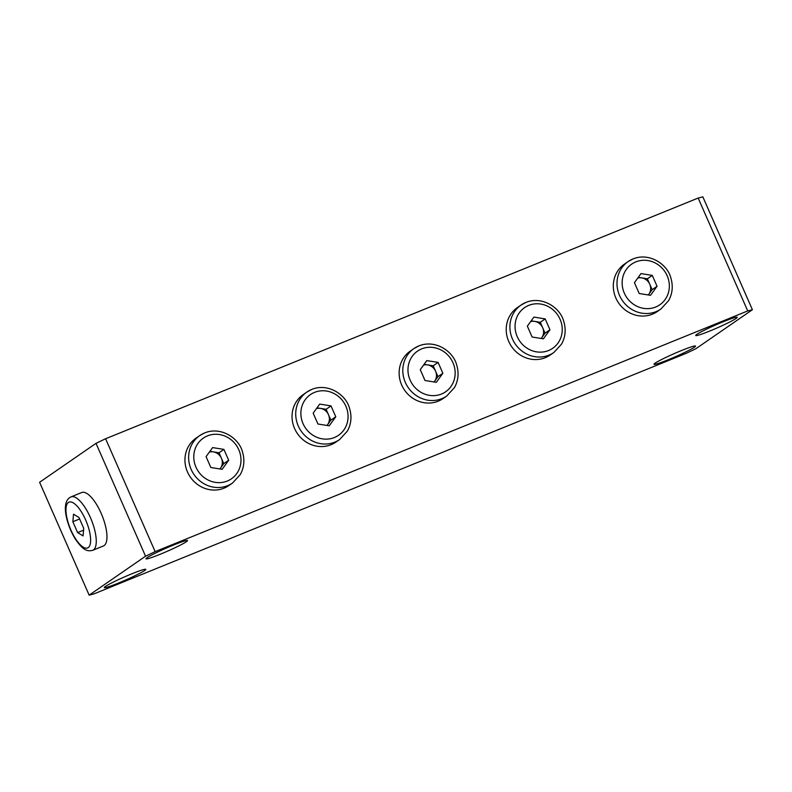 <?xml version="1.0" encoding="UTF-8"?>
<svg xmlns="http://www.w3.org/2000/svg" width="792" height="792" viewBox="0 0 792 792"><rect width="100%" height="100%" fill="white"/><g stroke="black" fill="none" stroke-linecap="round" stroke-linejoin="round"><path stroke-width="1.19" d="M39.6 482.278L96.01 443.342L145.55 556.212L89.15 595.148L39.6 482.278M105.603 438.748L698.168 198.059L747.717 310.929L155.143 551.628L105.603 438.748L96.01 443.342M89.15 595.148L93.832 593.941L686.397 353.252L695.99 348.658L752.4 309.721L702.851 196.852L698.168 198.059M747.717 310.929L752.4 309.721M145.55 556.212L155.143 551.628M681.536 350.519A22.661 1.663 -23.7 0 1 695.544 346.064A22.661 1.663 -23.7 0 1 675.457 356.697A22.661 1.663 -23.7 0 1 654.043 364.28A22.661 1.663 -23.7 0 1 681.536 350.519M131.809 573.814A22.661 1.663 -23.7 0 1 145.807 569.359A22.661 1.663 -23.7 0 1 125.73 579.991A22.661 1.663 -23.7 0 1 104.316 587.575A22.661 1.663 -23.7 0 1 131.809 573.814M723.225 321.75A22.661 1.663 -23.7 0 1 737.233 317.295A22.661 1.663 -23.7 0 1 717.156 327.918A22.661 1.663 -23.7 0 1 695.732 335.511A22.661 1.663 -23.7 0 1 723.225 321.75M173.498 545.044A22.661 1.663 -23.7 0 1 187.506 540.589A22.661 1.663 -23.7 0 1 167.419 551.212A22.661 1.663 -23.7 0 1 146.005 558.806A22.661 1.663 -23.7 0 1 173.498 545.044M78.982 517.503L83.744 528.363L83.061 535.907L77.616 532.59L72.844 521.73L73.527 514.186L78.982 517.503M72.844 521.73L79.626 518.978M77.616 532.59L83.586 530.165M71.013 496.881L81.724 492.525A28.839 10.217 67.9 0 1 102.039 515.404A28.839 10.217 67.9 0 1 103.435 545.965L92.723 550.311A28.839 10.217 67.9 0 0 93.426 549.935A28.839 10.217 67.9 0 0 90.902 518.711A28.839 10.217 67.9 0 0 71.013 496.881C67.657 498.524 65.825 501.623 65.508 506.167C64.588 512.869 67.825 526.779 75.23 538.897C83.13 550.46 87.259 551.697 92.723 550.311M637.728 278.091A10.296 9.603 -124.6 0 1 641.728 277.883A10.296 9.603 -124.6 0 1 649.757 284.219A10.296 9.603 -124.6 0 1 648.876 294.178A10.296 9.603 -124.6 0 1 648.242 294.961M638.273 277.339L647.381 278.794L652.143 289.654L648.302 294.97M639.203 293.515L634.432 282.655L640.976 273.596L652.281 275.408L657.053 286.268L650.509 295.317L639.203 293.515M657.053 286.268L652.143 289.654M652.281 275.408L647.381 278.794M660.894 309.038L668.636 300.604C672.487 293.584 673.24 286.09 670.893 278.121C667.547 264.142 649.242 252.222 633.056 258.915L628.135 261.568A28.839 26.888 -124.6 0 0 622.383 300.574A28.839 26.888 -124.6 0 0 660.894 309.038L657.221 311.583A28.839 26.888 -124.6 0 1 618.71 303.118A28.839 26.888 -124.6 0 1 624.452 264.112L628.135 261.568A28.839 26.888 -124.6 0 1 632.957 258.964M423.552 365.092A10.296 9.603 -124.6 0 1 427.541 364.884A10.296 9.603 -124.6 0 1 435.58 371.22A10.296 9.603 -124.6 0 1 434.689 381.18A10.296 9.603 -124.6 0 1 434.065 381.952M424.096 364.33L433.194 365.785L437.966 376.645L434.125 381.962M425.017 380.507L420.255 369.646L426.799 360.598L438.105 362.399L442.867 373.26L436.323 382.318L425.017 380.507M442.867 373.26L437.966 376.645M438.105 362.399L433.194 365.785M446.718 396.04L454.459 387.605C458.311 380.586 459.063 373.091 456.717 365.122C453.361 351.133 435.055 339.214 418.879 345.916L413.949 348.569A28.839 26.888 -124.6 0 0 408.207 387.575A28.839 26.888 -124.6 0 0 446.718 396.04L443.035 398.574A28.839 26.888 -124.6 0 1 404.524 390.11A28.839 26.888 -124.6 0 1 410.276 351.103L413.949 348.569A28.839 26.888 -124.6 0 1 418.77 345.965M316.453 408.593A10.296 9.603 -124.6 0 1 320.453 408.385A10.296 9.603 -124.6 0 1 328.492 414.711A10.296 9.603 -124.6 0 1 327.601 424.67A10.296 9.603 -124.6 0 1 326.967 425.452M317.008 407.83L326.106 409.286L330.878 420.146L327.037 425.462M317.929 424.007L313.167 413.147L319.701 404.088L331.016 405.9L335.778 416.76L329.234 425.819L317.929 424.007M335.778 416.76L330.878 420.146M331.016 405.9L326.106 409.286M339.629 439.54L347.371 431.095C351.222 424.076 351.965 416.582 349.618 408.623C346.272 394.634 327.967 382.714 311.781 389.407L306.86 392.07A28.839 26.888 -124.6 0 0 301.118 431.076A28.839 26.888 -124.6 0 0 339.629 439.54L335.947 442.075A28.839 26.888 -124.6 0 1 297.436 433.61A28.839 26.888 -124.6 0 1 303.188 394.604L306.86 392.07A28.839 26.888 -124.6 0 1 311.682 389.466M209.365 452.083A10.296 9.603 -124.6 0 1 213.365 451.885A10.296 9.603 -124.6 0 1 221.404 458.212A10.296 9.603 -124.6 0 1 220.513 468.171A10.296 9.603 -124.6 0 1 219.879 468.953M209.91 451.331L219.018 452.786L223.78 463.647L219.938 468.963M210.84 467.508L206.069 456.647L212.612 447.589L223.918 449.401L228.69 460.261L222.146 469.319L210.84 467.508M228.69 460.261L223.78 463.647M223.918 449.401L219.018 452.786M232.531 483.031L240.273 474.596C244.124 467.577 244.876 460.083 242.53 452.113C239.184 438.134 220.879 426.215 204.692 432.907L199.772 435.56A28.839 26.888 -124.6 0 0 194.03 474.576A28.839 26.888 -124.6 0 0 232.531 483.031L228.858 485.575A28.839 26.888 -124.6 0 1 190.347 477.111A28.839 26.888 -124.6 0 1 196.089 438.105L199.772 435.56A28.839 26.888 -124.6 0 1 204.593 432.967M530.64 321.592A10.296 9.603 -124.6 0 1 534.64 321.384A10.296 9.603 -124.6 0 1 542.668 327.72A10.296 9.603 -124.6 0 1 541.787 337.679A10.296 9.603 -124.6 0 1 541.154 338.461M531.184 320.829L540.293 322.285L545.054 333.155L541.213 338.471M532.105 337.016L527.343 326.146L533.887 317.097L545.193 318.899L549.955 329.769L543.421 338.818L532.105 337.016M549.955 329.769L545.054 333.155M545.193 318.899L540.293 322.285M553.806 352.539L561.548 344.104C565.399 337.085 566.151 329.591 563.805 321.621C560.449 307.633 542.154 295.723 525.967 302.415L521.047 305.068A28.839 26.888 -124.6 0 0 515.295 344.075A28.839 26.888 -124.6 0 0 553.806 352.539L550.133 355.073A28.839 26.888 -124.6 0 1 511.622 346.619A28.839 26.888 -124.6 0 1 517.364 307.603L521.047 305.068A28.839 26.888 -124.6 0 1 525.868 302.465M88.209 547.618A24.72 8.752 67.9 0 1 66.974 518.156A24.72 8.752 67.9 0 1 79.715 509.365A24.72 8.752 67.9 0 1 88.209 547.618M635.837 261.885A24.72 23.047 -124.6 0 1 669.25 288.209A24.72 23.047 -124.6 0 1 632.145 303.277A24.72 23.047 -124.6 0 1 635.837 261.885M421.651 348.886A24.72 23.047 -124.6 0 1 455.063 375.21A24.72 23.047 -124.6 0 1 417.968 390.278A24.72 23.047 -124.6 0 1 421.651 348.886M314.563 392.377A24.72 23.047 -124.6 0 1 347.975 418.711A24.72 23.047 -124.6 0 1 310.88 433.778A24.72 23.047 -124.6 0 1 314.563 392.377M207.474 435.877A24.72 23.047 -124.6 0 1 240.887 462.211A24.72 23.047 -124.6 0 1 203.791 477.279A24.72 23.047 -124.6 0 1 207.474 435.877M528.739 305.385A24.72 23.047 -124.6 0 1 562.152 331.709A24.72 23.047 -124.6 0 1 525.056 346.777A24.72 23.047 -124.6 0 1 528.739 305.385"/></g></svg>
